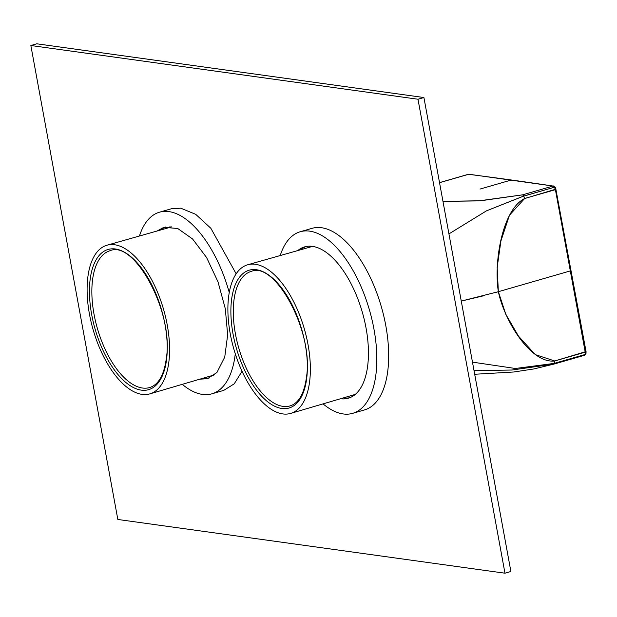 <?xml version="1.0" encoding="UTF-8"?>
<svg xmlns="http://www.w3.org/2000/svg" width="617" height="617" viewBox="0 0 617 617"><rect width="100%" height="100%" fill="white"/><g stroke="black" fill="none" stroke-linecap="round" stroke-linejoin="round"><path stroke-width="0.93" d="M495.451 292.535L498.359 291.702L505.809 314.331L518.481 336.118L535.278 354.613L554.729 360.976L554.652 363.297L585.163 354.49L585.232 352.168L570.316 270.917L585.232 352.168L554.729 360.976L585.841 351.621L585.232 352.168L585.163 354.49L585.973 353.78L584.114 355.299L585.163 354.49L554.668 363.243M554.351 363.382L515.334 368.48L472.468 362.133L515.334 368.48L554.351 363.382M483.312 295.859L461.269 301.088L498.359 291.702L570.316 270.917L498.359 291.702C504.691 321.742 531.029 363.768 554.714 360.984M522.568 194.856L480.836 200.749L442.967 201.389L478.676 200.895L522.514 194.849L523.949 196.013L554.459 187.198L553.048 186.033A5248.796 954.676 -10.4 0 0 511.385 180.002A5248.796 954.676 -10.4 0 0 468.581 174.31L468.203 174.341M524.89 198.412L555.408 189.666L554.459 187.198L555.547 187.884L556.017 189.118L524.604 198.566L509.495 215.156L500.927 240.931L497.163 267.369L498.359 291.702C493.6 261.3 502.554 209.502 524.604 198.566L523.648 196.098L486.404 210.883L448.937 233.905L486.404 210.883L523.91 195.951M479.995 189.072L511.385 180.002A5248.796 954.676 -10.4 0 0 468.581 174.31L439.535 182.694L468.581 174.31A1.751 1.496 97.3 0 1 469.113 174.264L553.048 186.033A5248.796 954.676 -10.4 0 0 511.385 180.002L479.995 189.072M522.522 194.849L553.048 186.033L522.522 194.849M556.017 189.118L555.408 189.666L570.316 270.917L555.408 189.666L554.459 187.198L553.048 186.033A1.751 1.519 98.6 0 1 553.657 185.995M474.033 370.663L511.902 370.023L553.58 364.123M585.811 352.777L585.973 353.78L584.422 355.292M523.987 196.075L554.459 187.198L555.547 187.884L553.619 185.995M585.973 353.78L586.073 351.729L555.531 187.367M554.629 363.351L553.935 364.099L584.453 355.284M211.454 375.753A78.76 37.321 -106.1 0 0 213.158 375.923M170.045 226.67A78.76 37.321 -106.1 0 0 168.696 227.727M309.472 247.263A78.76 37.321 73.9 0 1 310.821 246.214M353.934 395.458A78.76 37.321 73.9 0 1 352.23 395.289M417.987 99.237L30.85 45.511L117.839 519.468L504.976 573.201L417.987 99.237L423.91 97.532L36.773 43.799L30.85 45.511M300.224 231.745L312.071 228.329A94.509 44.779 73.9 0 1 321.526 227.719A94.509 44.779 73.9 0 1 383.813 316.189A94.509 44.779 73.9 0 1 364.524 409.919L352.685 413.344A94.509 44.779 -106.1 0 0 371.966 319.614A94.509 44.779 -106.1 0 0 309.68 231.136A94.509 44.779 -106.1 0 0 300.224 231.745A94.509 44.779 -106.1 0 0 280.211 255.561M139.434 236.018A94.509 44.779 73.9 0 1 159.448 212.209L171.295 208.785L180.75 208.184L195.705 214.323L210.837 228.259L236.164 273.801M242.057 371.28L234.213 383.843L223.747 390.384L211.909 393.808A94.509 44.779 73.9 0 1 202.453 394.417A94.509 44.779 73.9 0 1 182.277 384.337M504.976 573.201L510.891 571.489L423.91 97.532M323.053 403.873A94.509 44.779 -106.1 0 0 343.229 413.953A94.509 44.779 -106.1 0 0 352.685 413.344M159.448 212.209A94.509 44.779 73.9 0 1 168.904 211.6A94.509 44.779 73.9 0 1 229.254 292.527M235.285 353.796A94.509 44.779 73.9 0 1 211.909 393.808M343.453 397.872A78.76 37.321 -106.1 0 0 349.77 397.718M306.094 246.515A78.76 37.321 -106.1 0 0 300.672 249.754M340.53 398.729A78.76 37.321 -106.1 0 0 348.312 398.212A78.76 37.321 -106.1 0 0 367.663 339.065A78.76 37.321 -106.1 0 0 333.165 258.33A78.76 37.321 -106.1 0 0 304.597 246.885A78.76 37.321 -106.1 0 0 297.741 250.587M156.965 231.051L163.821 227.341L177.696 228.483L192.573 238.98L206.579 257.513L217.971 281.753L225.298 308.67L227.658 334.869L224.742 357.073L216.929 372.491L207.536 378.676L199.754 379.193M159.896 230.218L165.317 226.979M208.993 378.182L202.685 378.337M309.834 379.71A77.356 36.658 73.9 0 1 290.676 413.405A77.356 36.658 73.9 0 1 246.152 379.494A77.356 36.658 73.9 0 1 228.413 298.497A77.356 36.658 73.9 0 1 247.741 264.762A77.356 36.658 73.9 0 1 292.18 298.867A77.356 36.658 73.9 0 1 309.834 379.71M169.058 360.174A77.356 36.658 73.9 0 1 149.9 393.862A77.356 36.658 73.9 0 1 105.376 359.958A77.356 36.658 73.9 0 1 87.637 278.961A77.356 36.658 73.9 0 1 106.965 245.227A77.356 36.658 73.9 0 1 151.404 279.324A77.356 36.658 73.9 0 1 169.058 360.174M233.442 305.77A69.991 33.164 -106.1 0 0 250.872 377.149A69.991 33.164 -106.1 0 0 290.167 405.878C298.967 403.078 304.451 393.168 306.618 376.154C313.467 330.635 274.681 260.914 251.32 271.395A69.991 33.164 -106.1 0 0 233.758 301.944A69.991 33.164 -106.1 0 0 233.442 305.77M231.051 305.376A71.742 33.997 73.9 0 1 231.367 301.451A71.742 33.997 73.9 0 1 265.495 272.992A71.742 33.997 73.9 0 1 305.045 343.322A71.742 33.997 73.9 0 1 306.88 376.763A71.742 33.997 73.9 0 1 264.253 398.806A71.742 33.997 73.9 0 1 231.051 305.376M110.158 250.687A71.225 33.75 -106.1 0 0 92.334 281.761A71.225 33.75 -106.1 0 0 94.108 314.655A71.225 33.75 -106.1 0 0 149.684 387.538C158.685 384.7 164.284 374.604 166.49 357.266C173.454 310.914 133.951 239.928 110.158 250.687M167.022 354.736A72.976 34.575 73.9 0 1 166.752 357.875A72.976 34.575 73.9 0 1 131.961 386.766A72.976 34.575 73.9 0 1 91.756 314.971A72.976 34.575 73.9 0 1 89.943 281.267A72.976 34.575 73.9 0 1 133.573 259.101A72.976 34.575 73.9 0 1 167.022 354.736M439.528 182.624L468.234 174.333M553.935 364.099L533.813 368.958L513.591 372.012L474.697 374.264M355.307 394.386L290.676 413.405M312.557 246.384L247.741 264.762M214.531 374.843L149.9 393.862M171.781 226.848L106.965 245.227"/></g></svg>
